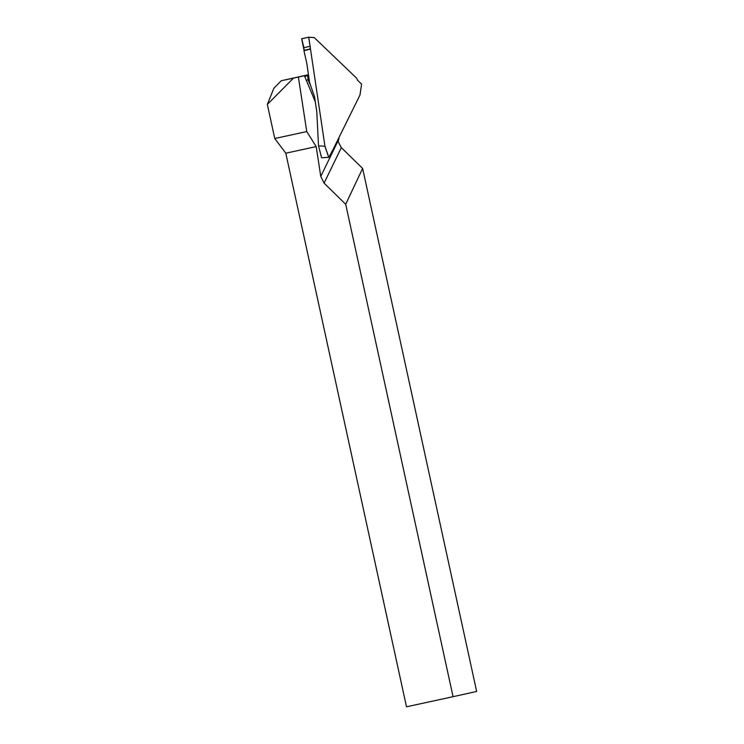 <?xml version="1.0" encoding="UTF-8"?>
<svg xmlns="http://www.w3.org/2000/svg" width="744" height="744" viewBox="0 0 744 744"><rect width="100%" height="100%" fill="white"/><g stroke="black" fill="none" stroke-linecap="round" stroke-linejoin="round"><path stroke-width="1.12" d="M308.397 74.8L297.507 77.227L304.426 75.721L315.242 101.695M453.059 696.691L476.662 691.464L362.626 168.442L345.7 204.265L453.059 696.691L406.503 706.8L285.798 153.199L274.769 138.514L267.338 104.439L273.894 88.183L281.297 80.733L308.397 74.725M345.7 204.265L324.077 183.126L320.766 176.412L316.191 146.605L306.761 131.567L298.391 77.06L304.426 75.721M339.032 138.077L338.176 141.723L341.347 147.628L362.626 168.442M298.391 77.06L281.297 80.733M293.48 78.129L267.338 104.439M306.761 131.567L274.769 138.514M316.191 146.605L285.798 153.199M332.159 151.33L359.975 95.018L361.603 84.119L357.641 80.333L356.534 78.092L314.228 37.6L308.732 37.246L324.923 146.038L328.792 157.3L332.177 151.33M310.043 49.169L303.952 50.731L306.816 63.398L309.588 82.603L314.572 96.85L316.795 111.879L318.506 145.824L321.631 157.775L328.727 157.337L324.886 146.177L318.562 145.898M308.695 37.2L314.228 37.6M308.453 75.2L304.575 76.083M310.071 49.048L304.036 50.36C306.398 49.309 311.401 50.471 310.118 46.305L308.658 37.2L301.683 38.79L304.036 50.36L303.905 47.653L310.118 46.305M308.732 37.246L301.711 38.707L303.905 47.653M308.686 37.2L314.135 37.553M309.169 79.924A2.697 1.302 -22.6 0 0 308.1 79.859L307.793 77.004L308.686 75.6M308.676 76.697A2.697 1.302 6.9 0 1 307.793 77.004M332.54 151.413L331.796 151.46M321.631 157.775L318.534 145.88M320.766 176.412L338.659 139.63M324.077 183.126L341.347 147.628M309.839 84.035L308.1 79.859L306.286 80.175M304.668 76.306L308.509 75.637M332.475 151.385L331.871 151.423M318.506 145.805L321.603 157.765M361.603 84.128L359.984 95"/></g></svg>
